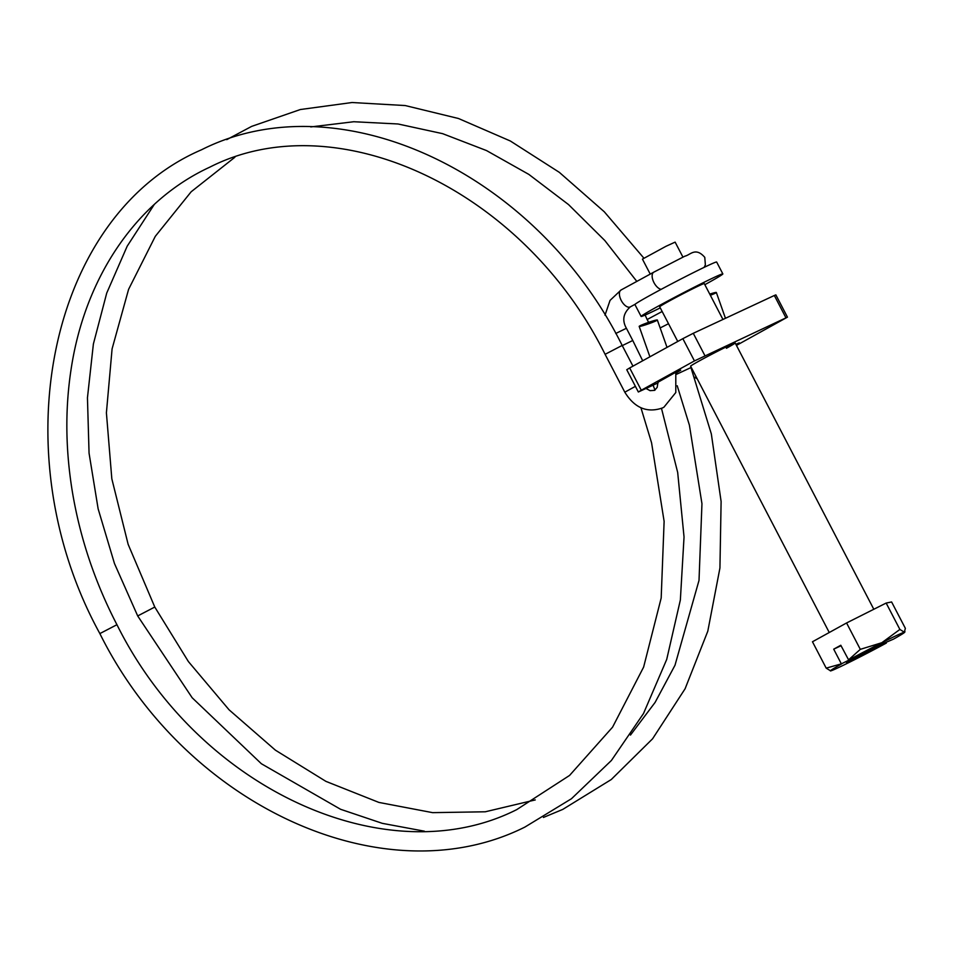 <?xml version="1.0" encoding="UTF-8"?>
<svg xmlns="http://www.w3.org/2000/svg" width="953" height="953" viewBox="0 0 953 953"><rect width="100%" height="100%" fill="white"/><g stroke="black" fill="none" stroke-linecap="round" stroke-linejoin="round"><path stroke-width="1.43" d="M650.244 274.107L642.441 259.133L665.921 246.327L675.129 242.122L682.932 257.107M660.262 307.879A46.066 1.477 -27.5 0 1 641.119 316.444L634.936 304.567A46.066 1.477 -27.5 0 1 651.018 294.846A46.066 1.477 -27.5 0 1 693.617 272.534A46.066 1.477 -27.5 0 1 716.656 262.027L722.839 273.904A46.066 1.477 -27.5 0 1 706.757 283.625A46.066 1.477 -27.5 0 1 704.839 284.673M641.119 316.444A46.066 1.477 -27.5 0 1 657.213 306.723A46.066 1.477 -27.5 0 1 699.8 284.411A46.066 1.477 -27.5 0 1 722.839 273.904M722.946 319.458L704.267 283.577A25.123 0.81 152.5 0 0 691.699 289.307A25.123 0.81 152.5 0 0 668.47 301.482A25.123 0.81 152.5 0 0 659.69 306.771L677.75 341.46M879.476 644.728L848.682 660.036L840.796 645.252L833.708 649.16L841.046 645.741M833.708 649.16L841.356 663.86L856.497 656.391M879.655 645.086L893.402 639.177A41.872 1.346 152.5 0 0 904.623 632.315A41.872 1.346 152.5 0 0 904.349 632.208A41.872 1.346 152.5 0 0 881.823 642.715L860.309 649.35L846.574 622.964L812.468 641.762L826.191 668.136L830.659 670.9A41.872 1.346 152.5 0 0 853.173 660.405A41.872 1.346 152.5 0 0 886.314 643.084L886.219 642.525M848.682 660.036A41.872 1.346 -27.5 0 1 881.823 642.715L899.882 629.445L886.159 603.058L846.574 622.964M886.159 603.058L891.615 601.962L905.35 628.337L904.349 632.208L899.882 629.445M904.623 632.315L904.981 631.744L904.349 632.208M860.309 649.35L848.444 659.952M841.356 663.86L826.191 668.136M841.594 663.931A41.872 1.346 152.5 0 0 830.444 670.924A41.872 1.346 152.5 0 0 830.659 670.9M856.747 656.867L846.478 662.907L860.75 655.509L860.285 654.616M870.804 649.458L871.161 650.149L886.314 643.084M871.161 650.149L860.75 655.509M726.412 348.274A25.123 0.81 152.5 0 0 735.18 342.973A25.123 0.81 152.5 0 0 722.624 348.703A25.123 0.81 152.5 0 0 699.383 360.877A25.123 0.81 152.5 0 0 690.615 366.178L829.253 632.506M675.987 373.04L680.74 370.181L674.033 373.231L658.082 382.165M736.455 345.403L787.452 317.146L694.451 360.925L682.848 338.66L629.671 367.953L641.274 390.23L638.343 391.993L658.082 382.88M694.451 360.925L641.274 390.23M676.344 374.374L691.259 367.417M785.927 317.766L774.336 295.49L693.272 333.3L704.863 355.576M736.157 344.831L739.29 342.866L735.883 344.307M638.343 391.993L626.752 369.716L629.671 367.953M682.848 338.66L693.272 333.3M774.336 295.49L775.861 294.882L787.452 317.146M709.747 294.108A9.625 0.691 160.6 0 1 716.346 292.476A9.625 0.691 160.6 0 1 714.726 293.476A9.625 0.691 160.6 0 1 710.354 295.275M640.797 325.402A9.625 0.691 -19.4 0 0 639.177 326.402A9.625 0.691 -19.4 0 0 645.657 324.806A9.625 0.691 -19.4 0 0 655.724 320.994A9.625 0.691 -19.4 0 0 657.344 319.994A9.625 0.691 -19.4 0 0 650.863 321.59A9.625 0.691 -19.4 0 0 640.797 325.402M645.121 315.05L647.147 319.529L662.144 311.5M234.891 157.233L191.172 191.767L155.303 236.32L128.595 289.331L112.085 348.881L106.402 412.828L111.823 478.787L128.143 544.342L154.779 607.049L137.697 615.948L114.467 563.521L98.135 508.831L89.058 453.163L87.45 397.794L93.382 344.021L106.724 293.083L127.19 246.184L154.315 204.407M661.168 289.343A9.625 4.86 -118.6 0 1 653.972 282.624A9.625 4.86 -118.6 0 1 653.806 272.153L684.909 256.154C690.258 255.094 695.44 246.636 704.779 257.358L705.375 264.886L704.124 267.364M635.151 304.257L630.29 306.902A9.625 4.86 -118.6 0 1 630.124 306.985A9.625 4.86 -118.6 0 1 621.237 300.457A9.625 4.86 -118.6 0 1 621.07 289.986A9.625 4.86 -118.6 0 1 621.237 289.903M630.29 306.902C623.238 313.239 621.94 320.363 626.407 328.273L615.745 333.49M626.407 328.273L632.768 340.495L622.273 345.617M116.945 624.703C94.883 582.152 80.004 537.754 72.321 491.51C65.483 449.566 65.054 408.956 71.034 369.681C84.936 276.37 137.22 200.618 209.755 167.18C336.695 102.483 523.006 189.218 605.095 354.325L622.178 345.439C536.491 172.874 339.804 80.064 201.571 149.752C48.817 215.414 0.381 452.401 99.862 633.59L116.945 624.703C198.808 789.465 386.954 875.211 516.752 809.609L569.56 775.444L612.565 727.175L643.632 667.076L661.179 598.019L664.122 521.351L651.578 442.859L640.94 407.789M635.401 386.346L624.811 392.195C634.591 407.991 647.147 413.245 662.454 407.955L663.896 407.229L675.796 392.541L675.796 372.361M660.155 327.951L668.506 323.71M735.18 342.973L873.806 609.265M690.937 367.56L711.331 433.913L721.111 501.504L719.932 568.012L707.805 631.16L685.1 688.757L652.567 738.813L611.29 779.518L562.735 809.419L543.436 817.448M154.779 607.049L188.396 661.573L229.054 709.794L275.405 750.166L325.914 781.365L378.877 802.414L432.591 812.647L485.268 811.789L535.264 799.924M226.743 139.65L251.663 126.38L300.374 109.524L352.05 102.519L405.239 105.557L458.488 118.506L510.32 140.984L559.351 172.362L604.273 211.769L643.859 258.12M653.806 272.153L621.07 289.986L610.039 300.398L605 315.217M632.768 340.495L642.703 360.782M653.103 385.203L654.997 390.111M661.489 408.384L677.678 472.45L684.04 536.992L680.359 599.985L666.707 659.452L643.501 713.523L611.421 760.458L571.455 798.733L524.9 827.073C384.083 897.559 185.382 805.964 99.862 633.59M646.063 388.49L650.041 390.659L654.604 390.361L657.189 387.335L658.058 381.772M694.606 377.209L697.239 378.901M622.178 345.439L632.959 366.143M649.91 356.803L639.177 326.402M667.017 347.38L657.344 319.994M605.095 354.325L624.811 392.195M725.459 318.29L716.346 292.476M310.749 126.928L353.766 121.734L398.044 123.985L442.621 133.658L486.53 150.574L528.82 174.387L568.536 204.585L604.81 240.525L636.818 281.409M424.383 831.183L382.272 823.332L340.59 809.288L261.372 763.734L192.161 697.751L137.697 615.948M677.202 385.739L689.412 425.217L701.956 503.708L699.014 580.377L674.986 665.265L655.104 702.409L630.469 735.073M647.147 319.529L648.624 322.352"/></g></svg>

